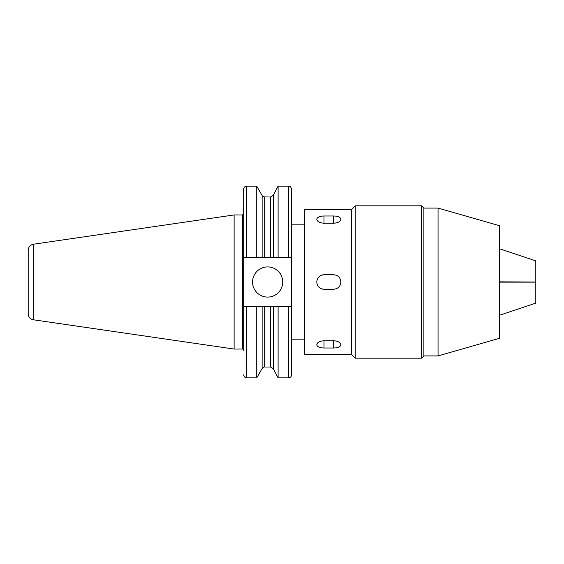 <?xml version="1.0" encoding="UTF-8"?>
<svg xmlns="http://www.w3.org/2000/svg" width="564" height="564" viewBox="0 0 564 564"><rect width="100%" height="100%" fill="white"/><g stroke="black" fill="none" stroke-linecap="round" stroke-linejoin="round"><path stroke-width="0.85" d="M340.903 219.297C340.473 221.596 338.062 222.907 333.662 223.231L324.011 223.231C319.612 222.907 317.201 221.596 316.771 219.297C317.201 217.203 319.612 216.097 324.011 215.991L333.662 215.991C338.062 216.097 340.473 217.203 340.903 219.297M340.903 344.703C340.473 346.797 338.062 347.903 333.662 348.009L324.011 348.009C319.612 347.903 317.201 346.797 316.771 344.703C317.201 342.404 319.612 341.093 324.011 340.769L333.662 340.769C338.062 341.093 340.473 342.404 340.903 344.703M321.24 275.31A7.24 7.24 0 0 1 324.011 274.76L333.662 274.76C338.062 275.19 340.473 277.601 340.903 282C340.473 286.399 338.062 288.81 333.662 289.24L324.011 289.24A7.24 7.24 0 0 1 321.24 288.69M324.011 289.24C319.612 288.81 317.201 286.399 316.771 282C317.201 277.601 319.612 275.19 324.011 274.76M499.598 282L535.8 282L535.8 303.122L499.598 315.234M499.598 281.852L535.8 282M499.598 248.766L535.8 260.878L535.8 281.852M535.8 282.148L499.598 282.148M351.464 354.403L304.701 354.403L304.701 209.596L351.464 209.596L351.464 354.403L355.235 358.175L421.611 358.175L421.611 205.825L355.235 205.825L355.235 358.175M421.611 205.825L423.874 208.088L423.874 355.912L421.611 358.175M423.874 208.088L438.052 208.088L438.052 355.912L423.874 355.912M438.052 208.088L499.598 225.734L499.598 338.266L438.052 355.912M282.733 282A15.087 15.087 0 0 1 260.103 295.064A15.087 15.087 0 0 1 260.103 268.936A15.087 15.087 0 0 1 282.733 282M291.595 306.71L243.697 306.71L243.697 257.29L291.595 257.29L291.595 374.849C291.412 376.681 290.411 377.683 288.578 377.866L288.578 306.71M262.119 257.29L262.119 195.475C261.809 195.729 262.676 196.237 264.735 196.984L270.565 196.984L273.237 195.37L278.094 186.134L288.578 186.134C289.473 186.712 290.157 185.027 291.595 189.151L291.595 257.29M278.094 306.71L278.094 377.866L288.578 377.866M256.733 306.71L256.733 377.866L262.119 368.525L262.119 306.71M243.697 350.258L243.697 306.71L243.697 350.258A1.206 1.206 0 0 0 242.492 349.053L242.492 214.947L243.697 213.742L243.697 189.151L243.697 257.29M28.2 254.998L28.2 309.001M28.2 313.803L28.2 250.197L28.2 313.803A6.035 6.035 0 0 0 33.361 319.774L234.109 349.053L242.492 349.053M33.361 319.774L33.361 244.226L234.109 214.947L234.109 349.053M246.715 257.29L246.715 186.134L256.733 186.134L256.733 257.29M278.094 186.134L278.094 257.29M333.662 215.991L333.662 223.231M324.011 215.991L324.011 223.231M333.662 348.009L333.662 340.769M324.011 348.009L324.011 340.769M273.237 306.71L273.237 368.63L278.094 377.866M270.565 306.71L270.565 367.016L273.237 368.63M264.735 306.71L264.735 367.016L270.565 367.016M246.715 306.71L246.715 377.866L256.733 377.866M264.735 196.984L264.735 257.29M270.565 196.984L270.565 257.29M273.237 195.37L273.237 257.29M288.578 186.134L288.578 257.29M351.464 209.596L355.235 205.825M291.595 339.168L304.701 339.168M291.595 224.832L304.701 224.832M264.735 367.016C264.671 366.614 263.797 367.122 262.119 368.525M246.715 377.866C244.882 377.683 243.881 376.681 243.697 374.849M33.361 244.226C30.167 244.938 28.447 246.933 28.2 250.197M234.109 214.947L242.492 214.947M246.715 186.134C244.882 186.317 243.881 187.318 243.697 189.151M262.119 195.475L256.733 186.134"/></g></svg>
